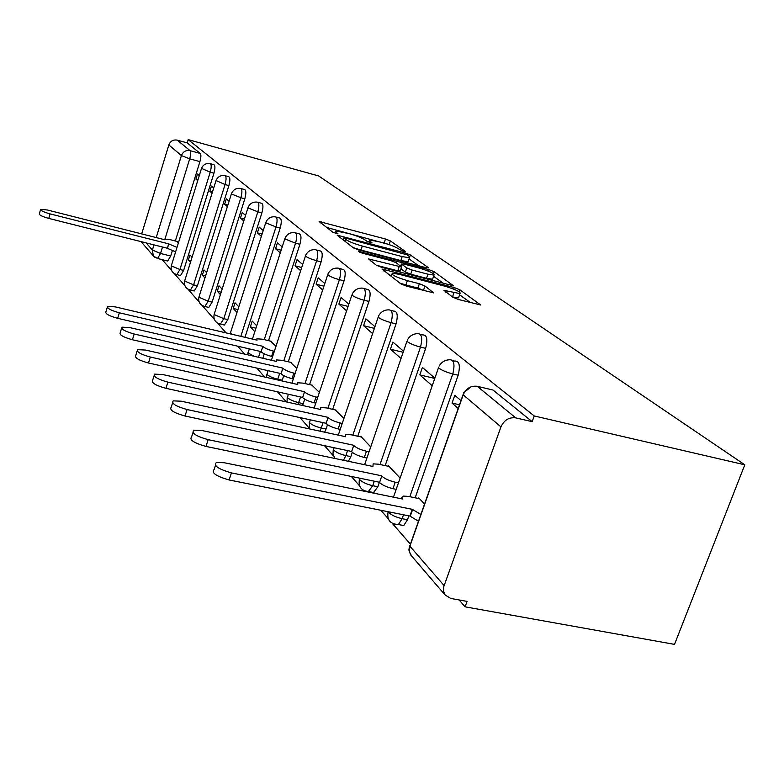 <?xml version="1.0" encoding="UTF-8"?>
<svg xmlns="http://www.w3.org/2000/svg" width="784" height="784" viewBox="0 0 784 784"><rect width="100%" height="100%" fill="white"/><g stroke="black" fill="none" stroke-linecap="round" stroke-linejoin="round"><path stroke-width="1.18" d="M403.985 251.595L405.465 251.537L390.363 240.904L385.483 239.002L319.108 221.509L332.837 232.24L338.061 233.897L336.189 232.24L335.934 230.986L349.105 233.642C356.377 235.7 361.689 237.787 365.04 239.914L366.941 241.305L372.086 242.942L370.117 241.266L369.793 239.953L382.543 242.55C389.707 244.579 395.028 246.666 398.488 248.812L403.985 251.595M399.644 524.77L403.75 525.584L407.474 519.743L402.133 518.675L398.409 524.525L394.773 524.31M370.714 491.97L371.381 492.675M452.829 297.234L458.562 299.527L480.67 304.976L459.787 289.757L454.269 287.561L381.965 269.049L400.869 283.867L406.592 286.17L433.601 292.853L424.977 285.984L419.362 283.739L407.357 280.643C396.224 277.252 391.177 274.782 392.235 273.234L398.742 274.214L444.861 286.18C456.023 289.6 461.07 292.079 459.992 293.618L443.989 290.354L452.829 297.234M744.8 464.804L534.227 415.961L188.189 139.621L318.637 175.959L744.8 464.804L674.524 644.379L465.098 606.826L459.101 599.946M426.143 267.707L428.26 267.579L410.346 254.967L405.289 252.977L337.169 235.18L353.457 247.891L358.69 249.969L426.143 267.707M434.16 271.725L453.544 285.827L381.72 267.373L376.261 265.188L368.598 258.945L401.535 267.03L396.322 262.787L391.02 260.69L362.061 253.085L358.327 251.301L428.887 269.637L434.16 271.725L433.503 273.655M162.17 259.641L171.569 270.402M174.479 273.743L184.916 285.709M187.915 289.139L199.156 302.026M202.243 305.554L214.375 319.46M217.55 323.106L226.086 332.886M237.689 346.185L244.579 354.084M256.809 368.098L264.58 377.006M277.507 391.824L286.297 401.898M299.988 417.598L309.445 428.427M324.507 445.694L333.416 455.896M351.35 476.456L359.552 485.855M363.492 490.372L364.237 491.225M380.848 510.266L388.178 518.655M392.245 523.32L409.797 543.439M534.227 415.961L532.16 421.665L515.735 417.872C509.022 417.078 504.092 420.087 500.956 426.878L443.656 587L443.538 591.293L445.116 595.007L450.751 598.437L467.068 601.387L465.098 606.826M188.189 139.621L187.18 142.894L200.253 153.458C201.184 154.722 201.076 157.447 199.91 161.631L175.342 240.982M172.294 250.802L170.687 256.015L160.514 253.467L157.564 258.495L157.025 258.377M156.222 237.581L181.408 155.595L168.844 144.922L141.688 233.897M168.844 144.922C170.451 141.051 173.254 139.464 177.272 140.14L190.081 150.655C190.982 151.91 190.855 154.634 189.699 158.829L164.993 238.973M187.18 142.894L177.272 140.14M142.306 243.089L141.267 241.678M213.699 187.993L211.455 186.063L209.828 191.267L212.454 191.972M192.08 257.221L189.953 254.967L188.356 260.082L190.973 260.739M229.095 201.223L226.331 198.852L224.645 204.222L227.879 205.085M206.613 272.646L204.007 269.882L202.341 275.155L205.565 275.958M245.559 215.384L242.217 212.513L240.463 218.06L244.383 219.089M222.146 289.149L219.001 285.797L217.276 291.246L221.186 292.197M263.218 230.574L259.22 227.125L257.387 232.858L262.091 234.083M238.806 306.828L235.033 302.82L233.23 308.445L237.924 309.572M282.201 246.901L277.448 242.805L275.537 248.734L281.142 250.174M256.691 325.83L252.213 321.068L250.341 326.879L255.927 328.202M302.673 264.502L297.058 259.671L295.058 265.805L301.693 267.491M275.968 346.293L270.539 341.128M324.811 283.534L318.196 277.85L316.109 284.21L323.939 286.18M296.803 368.411L290.433 362.277M348.821 304.172L341.069 297.508L338.864 304.114L348.076 306.397M319.372 392.372L311.924 385.12M374.958 326.654L365.873 318.843L363.56 325.703L374.38 328.349M343.921 418.44L335.219 409.895M403.525 351.212L392.882 342.069L390.442 349.213L403.162 352.271M370.724 446.9L360.748 436.306L360.562 436.835M434.865 378.172L422.4 367.451L419.822 374.899L434.777 378.427M400.105 478.093L388.423 465.686L388.227 466.245M460.972 400.614L454.789 395.303L452.054 403.084L459.493 404.799M424.546 504.043L418.754 497.899L418.548 498.487M452.701 360.65L454.446 361.071C459.297 360.601 460.531 365.324 458.16 375.232L415.177 497.791M408.846 515.852L407.474 519.743M420.43 334.356L422.694 334.915C426.917 334.768 427.917 339.247 425.663 348.351L385.169 465.598M379.378 482.356L377.859 486.756L372.723 485.698L368.039 491.999M391.04 310.444L393.666 311.101C397.38 311.17 398.174 315.423 396.057 323.861L357.778 436.227M352.29 452.339L350.83 456.641L345.871 455.592L343.451 460.267M364.148 288.581L367.03 289.306C370.322 289.531 370.959 293.579 368.95 301.448L332.681 409.326M327.516 424.693L326.046 429.044L321.273 428.005L319.901 431.161M339.462 268.51L342.51 269.294C345.44 269.618 345.96 273.479 344.058 280.858L309.582 384.591M304.731 399.193L303.251 403.662L298.645 402.633L297.94 404.475M316.716 250.018L319.862 250.841C322.498 251.243 322.91 254.918 321.107 261.876L288.277 361.777M283.72 375.644L282.211 380.23L277.761 379.221L277.516 379.936M295.686 232.926L298.89 233.769C301.272 234.22 301.605 237.738 299.89 244.324L268.549 340.658M264.267 353.829L262.816 358.288M276.184 217.08L279.418 217.942C281.583 218.422 281.838 221.794 280.202 228.036L244.99 337.326M258.044 202.341L261.288 203.213C263.257 203.722 263.463 206.947 261.895 212.895L227.811 319.637L223.773 318.676L220.402 324.086L219.461 323.9M241.139 188.611L244.373 189.483C246.176 190.002 246.323 193.099 244.833 198.783L212.101 302.144L208.181 301.193L204.908 306.505L204.095 306.328M225.331 175.763L228.546 176.645C230.202 177.164 230.31 180.153 228.879 185.583L197.401 285.768L193.589 284.837L190.424 290.051L189.718 289.894M210.524 163.738L213.709 164.611C215.237 165.14 215.316 168.011 213.934 173.225L183.623 270.421L179.928 269.51L176.851 274.616L176.233 274.478M199.283 175.596L197.49 174.048L195.922 179.105L198.019 179.673M178.458 242.756L176.645 241.315M188.356 260.082L190.473 262.366M202.341 275.155L204.938 277.957M217.276 291.246L220.412 294.627M233.23 308.445L236.993 312.493M250.341 326.879L254.8 331.681M195.922 179.105L197.705 180.673M373.174 493.038L377.859 486.756M348.39 461.306L350.83 456.641M324.674 432.19L326.046 429.044M302.546 405.495L303.251 403.662M281.966 380.936L282.211 380.23M223.44 324.811L224.43 325.037L227.811 319.637M207.966 307.24L208.818 307.436L212.101 302.144M193.481 290.795L194.226 290.972L197.401 285.768M179.899 275.37L180.545 275.527L183.623 270.421M532.16 421.665L493.028 390.04L490.519 389.442M167.139 260.876L167.698 261.013L170.687 256.015M209.828 191.267L212.062 193.227M224.645 204.222L227.389 206.623M240.463 218.06L243.785 220.97M257.387 232.858L261.376 236.337M275.537 248.734L280.27 252.869M295.058 265.805L300.654 270.696M316.109 284.21L322.685 289.962M338.864 304.114L346.587 310.856M363.56 325.703L372.606 333.612M390.442 349.213L401.036 358.474M419.822 374.899L432.229 385.757M452.054 403.084L458.209 408.464M388.609 244.412L326.448 227.399M418.685 265.747L409.062 258.896M406.935 254.78L345.587 238.062L343.931 238.091L345.901 239.571C349.282 241.766 354.74 243.932 362.277 246.049L402.192 256.593L409.444 257.75L409.081 256.299L406.935 254.78M353.035 247.568L360.944 250.067L362.277 246.049M408.415 260.788L408.111 261.699L400.849 260.572L360.944 250.067M433.572 276.331L443.626 283.475M376.3 265.217L397.772 270.813L400.242 270.833M427.927 274.184L433.983 275.135C434.836 273.685 429.995 271.362 419.479 268.148L403.848 264.051L401.604 264.169L406.769 267.932L412.129 270.059L427.927 274.184L426.525 278.3L432.582 279.222L432.886 278.34M426.525 278.3L410.728 274.184L405.377 272.048L400.938 268.794M458.875 296.832L458.522 297.851L452.397 296.92M399.86 283.102L405.887 284.955L407.357 280.643M423.958 290.629L417.892 288.042L405.887 284.955M391.353 275.841L389.746 275.419M470.518 302.595L459.581 294.823M175.645 251.821L167.413 248.361L168.648 243.844L177.008 247.43M177.243 241.472L169.795 239.581L164.748 239.061L164.914 239.777L47.363 209.994L40.631 209.367C40.552 210.573 43.708 212.082 50.088 213.895L168.648 243.844M167.296 248.224L48.765 218.413C42.385 216.609 39.229 215.09 39.318 213.865L40.533 209.71M272.607 356.602L271.627 356.377C266.589 355.083 263.081 353.545 261.101 351.781L262.826 346.469C264.816 348.223 268.324 349.752 273.361 351.056L274.341 351.281M271.264 341.295L262.356 339.198L256.887 338.796L257.034 340.158L115.179 306.858L107.555 306.407C106.849 308.269 110.779 310.395 119.335 312.796L262.64 346.273M260.915 351.585L117.649 318.314C109.094 315.923 105.174 313.776 105.889 311.895L107.281 307.308M293.324 378.927L292.04 378.643C286.826 377.31 283.161 375.693 281.044 373.801L282.848 368.284C284.974 370.175 288.649 371.783 293.863 373.115L295.147 373.409M291.187 362.453L281.966 360.317L276.468 359.934L276.585 361.463L129.683 327.575L121.922 327.163C121.01 329.182 125.097 331.456 134.191 334.013L282.652 368.068M280.839 373.576L132.427 339.746C123.343 337.198 119.256 334.905 120.177 332.857L121.589 328.241M315.795 403.103L314.139 402.741C308.739 401.379 304.898 399.673 302.624 397.615L304.515 391.902C306.799 393.94 310.65 395.636 316.06 397.008L317.706 397.37M312.708 385.307L303.173 383.141L297.665 382.768L297.734 384.503L145.412 350.046L137.543 349.664C136.367 351.859 140.62 354.319 150.312 357.043L304.3 391.667M302.408 397.38L148.46 362.992C138.778 360.287 134.525 357.808 135.71 355.583L137.131 350.977M340.236 429.367L338.149 428.917C332.534 427.525 328.506 425.712 326.056 423.487L328.055 417.549C330.505 419.754 334.543 421.557 340.168 422.958L342.245 423.409M336.042 410.081L326.164 407.886L320.666 407.533L320.676 409.503L162.533 374.497L154.566 374.144C153.066 376.545 157.496 379.201 167.874 382.122L327.82 417.284M325.821 423.233L165.924 388.325C155.555 385.414 151.126 382.739 152.645 380.309L154.076 375.742M366.922 458.003L364.325 457.454C358.484 456.023 354.241 454.103 351.595 451.682L353.702 445.488C356.357 447.889 360.601 449.81 366.451 451.241L369.048 451.8M361.424 437.021L351.173 434.797L345.724 434.463L345.646 436.717L181.231 401.202L173.215 400.879C171.284 403.495 175.9 406.386 187.082 409.552L353.447 445.214M351.34 451.398L185.024 416.02C173.852 412.874 169.246 409.963 171.186 407.298L172.598 402.829M396.194 489.343L392.96 488.677C386.875 487.217 382.396 485.159 379.534 482.523L381.759 476.064C384.64 478.691 389.119 480.729 395.214 482.199L398.448 482.875M389.129 466.441L378.476 464.187L373.145 463.863L372.939 466.46L201.733 430.485L193.736 430.181C191.247 433.052 196.059 436.218 208.162 439.667L381.475 475.761M379.25 482.219L205.986 446.429C193.893 442.989 189.091 439.804 191.6 436.884L192.962 432.601M418.489 521.242L409.914 516.068L412.276 509.326L420.871 514.471M419.489 498.683L408.415 496.409L403.25 496.086L401.8 497.242L402.888 499.085L224.322 462.746L216.433 462.442C213.228 465.598 218.226 469.087 231.427 472.899L412.276 509.326M409.914 516.068L229.114 479.975C215.923 476.172 210.945 472.674 214.169 469.459L215.453 465.471M500.956 426.878L463.197 394.822L409.885 546.213L444.077 585.55M199.91 161.631L189.699 158.829L181.408 155.595C183.064 151.606 185.955 149.96 190.081 150.655L200.253 153.458M162.513 247.019L160.514 253.467L152.39 250.047L153.978 244.873M146.187 242.913L152.39 250.047L153.35 255.917L154.585 257.162M458.16 375.232L452.78 373.948L409.816 496.703M403.495 514.784L402.133 518.675C395.969 517.234 391.432 515.117 388.492 512.334L388.021 511.697M425.663 348.351L420.498 347.096L380.024 464.52M374.272 481.19L372.723 485.698C366.814 484.287 362.512 482.307 359.807 479.759L359.268 478.093M396.057 323.861L391.079 322.636L352.82 435.159M347.577 450.604L345.871 455.592C340.197 454.21 336.111 452.348 333.612 450.016L334.023 447.723M368.95 301.448L364.158 300.243L327.898 408.268M323.077 422.635L321.273 428.005C315.815 426.653 311.924 424.908 309.602 422.752L310.209 419.822M344.058 280.858L339.423 279.672L304.976 383.552M300.527 396.959L298.645 402.633C293.383 401.31 289.668 399.654 287.503 397.664L288.277 394.225M321.107 261.876L316.628 260.719L283.818 360.748M279.692 373.311L277.761 379.221C272.685 377.927 269.137 376.359 267.109 374.507L268.02 370.656M299.89 244.324L295.558 243.187L264.237 339.648M260.396 351.457L258.504 357.298M280.202 228.036L276.007 226.939L240.815 336.346M261.895 212.895L257.838 211.817L223.773 318.676L214.365 314.619L214.355 313.698L247.979 207.76M244.833 198.783L240.884 197.725L208.181 301.193L199.126 297.312L199.107 296.499L231.417 193.844M228.879 185.583L225.047 184.554L193.589 284.837L184.877 281.123L184.838 280.398L215.933 180.83M213.934 173.225L210.22 172.215L179.928 269.51L171.51 265.952L171.461 265.296L201.439 168.648M210.004 163.601C211.523 164.121 211.592 166.992 210.22 172.215L201.517 168.374C203.174 164.66 206.006 163.072 210.004 163.601M224.734 175.606C226.38 176.126 226.488 179.105 225.047 184.554L216.041 180.516C217.746 176.733 220.647 175.097 224.734 175.606M240.443 188.425C242.236 188.934 242.383 192.041 240.884 197.725L231.633 194.06L231.535 193.472C233.299 189.62 236.268 187.935 240.443 188.425M257.25 202.135C259.2 202.635 259.396 205.859 257.838 211.817L248.214 207.995L248.116 207.329C249.939 203.409 252.987 201.674 257.25 202.135M275.253 216.835C277.399 217.315 277.654 220.686 276.007 226.939L265.992 222.93L265.903 222.186C267.795 218.197 270.901 216.413 275.253 216.835M294.588 232.642C296.95 233.083 297.273 236.601 295.558 243.187L285.102 238.983L285.033 238.15C286.983 234.112 290.168 232.27 294.588 232.642M315.413 249.684C318.03 250.076 318.441 253.761 316.628 260.719C311.513 259.298 307.877 257.828 305.711 256.299L305.662 255.349C307.681 251.262 310.934 249.381 315.413 249.684M337.904 268.108C340.824 268.432 341.324 272.283 339.423 279.672C334.121 278.222 330.309 276.664 327.986 275.017L327.977 273.93C330.064 269.823 333.376 267.883 337.904 268.108M362.257 288.1C365.53 288.316 366.167 292.363 364.158 300.243C358.641 298.743 354.642 297.097 352.153 295.313L352.192 294.078C354.348 289.972 357.7 287.983 362.257 288.1M388.717 309.866C392.412 309.925 393.196 314.188 391.079 322.636C385.346 321.087 381.142 319.353 378.447 317.412L378.564 315.991C380.779 311.914 384.16 309.866 388.717 309.866M417.558 333.651C421.763 333.504 422.743 337.982 420.498 347.096C414.53 345.509 410.101 343.666 407.18 341.55L407.396 339.913C409.669 335.905 413.05 333.817 417.558 333.651M439.05 366.138C441.353 362.257 444.704 360.13 449.114 359.778C453.936 359.307 455.161 364.031 452.78 373.948C446.566 372.312 441.872 370.342 438.697 368.029M232.299 334.347L230.692 333.161L230.702 332.122L265.747 222.685M254.349 356.338L248.234 353.065L249.243 348.87M493.028 390.04L477.28 386.316L515.735 417.872M463.197 394.822C466.157 388.354 470.851 385.522 477.28 386.316M409.885 546.213L409.395 551.72L411.747 556.238M369.705 242.472L370.117 241.266M335.787 233.465L336.189 232.24M321.077 223.322L321.538 221.901M384.209 242.785L385.483 239.002M389.119 244.588L390.363 240.904M339.139 237.023L339.629 235.563M404.975 253.889L405.289 252.977M409.718 256.819L410.346 254.967M428.093 268.069L428.26 267.579M343.255 240.149L343.931 238.091M345.225 241.639L345.901 239.571M400.849 260.572L402.192 256.593M453.24 285.837L453.426 285.278M370.548 260.856L371.067 259.318M397.772 270.813L399.174 266.668M359.787 252.33L360.052 251.556M428.378 271.127L428.887 269.637M400.938 266.158L401.604 264.169M405.377 272.048L406.769 267.932M410.728 274.184L412.129 270.059M445.782 292.148L446.282 290.697M452.495 296.95L453.975 292.687M417.892 288.042L419.362 283.739M423.507 290.296L424.977 285.984M433.327 292.873L433.532 292.265M383.895 270.99L384.425 269.412M453.73 289.12L454.269 287.561M459.11 291.697L459.787 289.757M480.337 304.986L480.553 304.368M167.413 248.361L168.766 243.971M48.765 218.413L50.088 213.895M261.101 351.781L262.826 346.469M271.627 356.377L273.361 351.056M117.649 318.314L119.335 312.796M281.044 373.801L282.848 368.284M292.04 378.643L293.863 373.115M132.427 339.746L134.191 334.013M302.624 397.615L304.515 391.902M314.139 402.741L316.06 397.008M148.46 362.992L150.312 357.043M326.056 423.487L328.055 417.549M338.149 428.917L340.168 422.958M165.924 388.325L167.874 382.122M351.595 451.682L353.702 445.488M364.325 457.454L366.451 451.241M185.024 416.02L187.082 409.552M379.534 482.523L381.759 476.064M392.96 488.677L395.214 482.199M205.986 446.429L208.162 439.667M410.218 516.411L412.59 509.659M229.114 479.975L231.427 472.899M180.545 275.527L176.851 274.616C172.353 273.273 170.51 270.294 171.333 265.688M194.226 290.972L190.424 290.051C185.739 288.698 183.828 285.621 184.681 280.839M208.818 307.436L204.908 306.505C200.028 305.143 198.038 301.987 198.93 297.009M224.43 325.037L220.402 324.086C215.306 322.734 213.219 319.47 214.15 314.296M374.056 492.646L368.921 491.597C361.287 490.872 358.131 486.766 359.444 479.279M403.75 525.584L398.409 524.525C390.148 524.104 386.718 519.87 388.109 511.834M230.457 332.808L230.212 333.857M247.969 352.702L247.607 354.78M252.419 339.07L284.847 238.728M266.834 374.125L266.462 377.437M271.411 360.268L305.437 256.035M287.209 397.253L287.042 402.065M291.922 383.19L327.702 274.753M309.278 422.321L309.68 428.946M314.139 408.062L351.869 295.049M333.269 449.565L332.955 454.318L335.023 458.493M338.286 435.13L378.172 317.157M364.629 464.716L406.916 341.314M393.47 497.174L438.462 367.833M167.698 261.013L157.564 258.495L153.35 255.917L141.767 242.462M471.321 386.688L463.775 392.647M463.05 394.695L410.787 543.116M409.493 545.713L408.895 550.074L410.512 554.719L445.116 595.007M369.029 242.246L369.519 240.757M335.18 233.279L335.67 231.78M343.137 240.061L343.823 237.983M408.111 261.699L409.444 257.75M400.134 271.166L401.535 267.03M432.582 279.222L433.983 275.135M400.722 266.011L401.408 264.002M458.522 297.851L459.992 293.618M391.138 276.487L391.902 274.224"/></g></svg>
